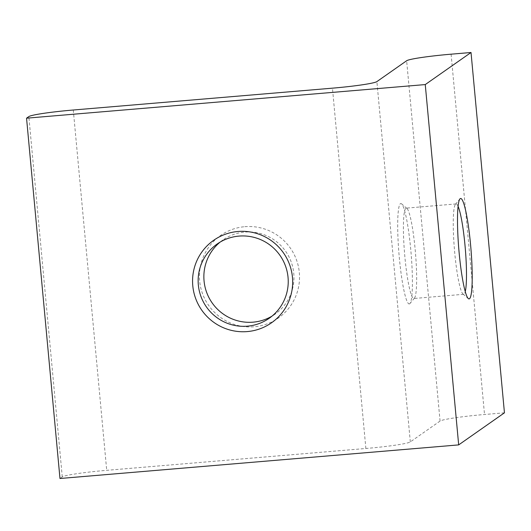 <?xml version="1.0" encoding="UTF-8"?>
<svg xmlns="http://www.w3.org/2000/svg" width="531" height="531" viewBox="0 0 531 531"><rect width="100%" height="100%" fill="white"/><g stroke="black" fill="none" stroke-linecap="round" stroke-linejoin="round"><path stroke-width="0.4" stroke-dasharray="2.65 1.99" d="M458.074 206.333A45.341 5.449 85.2 0 0 456.063 203.931A45.341 5.449 85.2 0 0 455.691 204.077A45.341 5.449 85.2 0 0 455.432 204.322A45.341 5.449 85.2 0 0 454.443 249.57A45.341 5.449 85.2 0 0 462.992 294.021A45.341 5.449 85.2 0 0 463.676 294.293A45.341 5.449 85.2 0 0 464.048 294.154A45.341 5.449 85.2 0 0 465.262 291.592M405.85 208.278A45.341 5.449 85.2 0 0 404.741 255.351A45.341 5.449 85.2 0 0 413.841 298.495A45.341 5.449 85.2 0 0 414.207 298.356A45.341 5.449 85.2 0 0 414.465 298.11A45.341 5.449 85.2 0 0 415.461 252.856A45.341 5.449 85.2 0 0 406.905 208.411A45.341 5.449 85.2 0 0 406.222 208.132A45.341 5.449 85.2 0 0 405.85 208.278M220.106 242.109A45.341 44.903 55 0 1 222.887 239.992A45.341 44.903 55 0 1 244.731 232.087A45.341 44.903 55 0 1 293.762 273.346A45.341 44.903 55 0 1 274.932 314.259A45.341 44.903 55 0 1 271.991 316.151M244.837 226.684A50.379 49.894 55 0 1 299.318 272.522A50.379 49.894 55 0 1 254.123 326.771A50.379 49.894 55 0 1 199.643 280.926A50.379 49.894 55 0 1 244.837 226.684M409.686 303.778A50.379 6.053 -94.8 0 1 399.325 257.747A50.379 6.053 -94.8 0 1 400.407 203.692A50.379 6.053 -94.8 0 1 401.575 203.844A50.379 6.053 -94.8 0 1 411.08 253.227A50.379 6.053 -94.8 0 1 409.978 303.506A50.379 6.053 -94.8 0 1 409.686 303.778M504.45 412.819L484.518 414.499A40.303 2.794 -5.3 0 0 440.066 421.063L410.317 441.911A40.303 2.794 174.7 0 1 365.872 448.483L106.711 470.327A40.303 2.794 -5.3 0 0 62.266 476.898L59.976 478.497M451.091 54.182L484.518 414.499M62.266 476.898L28.84 116.581M73.285 110.01L106.711 470.327M365.872 448.483L332.446 88.166M410.317 441.911L376.891 81.595M440.066 421.063L406.64 60.746M462.992 294.021L468.322 298.588M455.432 204.322L459.919 198.926M463.676 294.293L413.841 298.495M269.21 318.268L274.932 314.259M456.063 203.931L406.222 208.132M406.905 208.411L401.575 203.844M414.465 298.11L409.978 303.506M217.166 244.001L222.887 239.992"/><path stroke-width="0.8" d="M460.211 198.654A50.379 6.053 85.2 0 0 459.919 198.926A50.379 6.053 85.2 0 0 458.824 249.205A50.379 6.053 85.2 0 0 468.322 298.588A50.379 6.053 85.2 0 0 469.497 298.741A50.379 6.053 85.2 0 0 470.572 244.685A50.379 6.053 85.2 0 0 460.211 198.654M192.78 285.738A50.379 49.894 -125 0 0 247.26 331.583A50.379 49.894 -125 0 0 292.455 277.335A50.379 49.894 -125 0 0 237.974 231.489A50.379 49.894 -125 0 0 192.78 285.738M198.335 284.915A45.341 44.903 -125 0 0 269.21 318.268A45.341 44.903 -125 0 0 288.041 277.355A45.341 44.903 -125 0 0 217.166 244.001A45.341 44.903 -125 0 0 198.335 284.915M271.991 316.151A45.341 44.903 55 0 1 253.088 322.164A45.341 44.903 55 0 1 204.057 280.906A45.341 44.903 55 0 1 220.106 242.109M471.024 52.503L504.45 412.819L458.678 444.892L425.258 84.575L471.024 52.503L451.091 54.182A40.303 2.794 -5.3 0 0 406.64 60.746L376.891 81.595A40.303 2.794 174.7 0 1 332.446 88.166L73.285 110.01A40.303 2.794 -5.3 0 0 28.84 116.581L26.55 118.181L425.258 84.575M26.55 118.181L59.976 478.497L458.678 444.892M465.262 291.592A45.341 5.449 85.2 0 0 465.295 248.654A45.341 5.449 85.2 0 0 458.074 206.333"/></g></svg>

